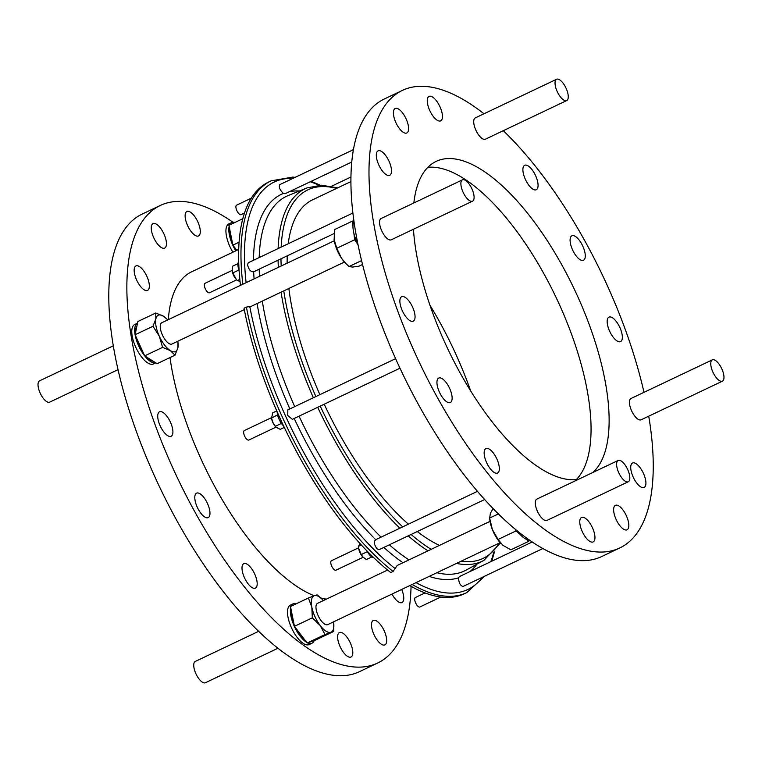 <?xml version="1.0" encoding="UTF-8"?>
<svg xmlns="http://www.w3.org/2000/svg" width="762" height="762" viewBox="0 0 762 762"><rect width="100%" height="100%" fill="white"/><g stroke="black" fill="none" stroke-linecap="round" stroke-linejoin="round"><path stroke-width="1.14" d="M594.246 532.705A13.535 5.42 64.6 0 0 581.549 517.465A13.535 5.42 64.6 0 0 580.482 526.675A13.535 5.42 64.6 0 0 593.179 541.915A13.535 5.42 64.6 0 0 594.246 532.705M628.107 520.589A13.535 5.42 64.6 0 0 615.41 505.349A13.535 5.42 64.6 0 0 614.343 514.56A13.535 5.42 64.6 0 0 627.031 529.8A13.535 5.42 64.6 0 0 628.107 520.589M645.204 478.26A13.535 5.42 64.6 0 0 632.508 463.02A13.535 5.42 64.6 0 0 631.441 472.23A13.535 5.42 64.6 0 0 644.128 487.47A13.535 5.42 64.6 0 0 645.204 478.26M621.64 332.384A13.535 5.42 64.6 0 0 608.952 317.144A13.535 5.42 64.6 0 0 607.876 326.355A13.535 5.42 64.6 0 0 620.573 341.595A13.535 5.42 64.6 0 0 621.64 332.384M584.568 251.041A13.535 5.42 64.6 0 0 571.881 235.801A13.535 5.42 64.6 0 0 570.805 245.012A13.535 5.42 64.6 0 0 583.502 260.252A13.535 5.42 64.6 0 0 584.568 251.041M537.362 180.527A13.535 5.42 64.6 0 0 524.675 165.287A13.535 5.42 64.6 0 0 523.599 174.498A13.535 5.42 64.6 0 0 536.296 189.738A13.535 5.42 64.6 0 0 537.362 180.527M441.741 111.643A13.535 5.42 64.6 0 0 429.044 96.403A13.535 5.42 64.6 0 0 427.977 105.613A13.535 5.42 64.6 0 0 440.665 120.853A13.535 5.42 64.6 0 0 441.741 111.643M407.88 123.768A13.535 5.42 64.6 0 0 395.183 108.518A13.535 5.42 64.6 0 0 394.116 117.729A13.535 5.42 64.6 0 0 406.813 132.969A13.535 5.42 64.6 0 0 407.88 123.768M390.782 166.087A13.535 5.42 64.6 0 0 378.095 150.847A13.535 5.42 64.6 0 0 377.019 160.058A13.535 5.42 64.6 0 0 389.715 175.298A13.535 5.42 64.6 0 0 390.782 166.087M414.347 311.963A13.535 5.42 64.6 0 0 401.65 296.723A13.535 5.42 64.6 0 0 400.583 305.933A13.535 5.42 64.6 0 0 413.271 321.173A13.535 5.42 64.6 0 0 414.347 311.963M451.418 393.306A13.535 5.42 64.6 0 0 438.722 378.066A13.535 5.42 64.6 0 0 437.655 387.277A13.535 5.42 64.6 0 0 450.342 402.517A13.535 5.42 64.6 0 0 451.418 393.306M498.624 463.829A13.535 5.42 64.6 0 0 485.927 448.58A13.535 5.42 64.6 0 0 484.861 457.791A13.535 5.42 64.6 0 0 497.548 473.031A13.535 5.42 64.6 0 0 498.624 463.829M384.2 630.831A13.535 5.42 64.6 0 0 373.266 620.439A13.535 5.42 64.6 0 0 373.952 634.498A13.535 5.42 64.6 0 0 384.886 644.89A13.535 5.42 64.6 0 0 384.2 630.831M197.834 221.885A13.535 5.42 64.6 0 0 186.9 211.493A13.535 5.42 64.6 0 0 187.585 225.552A13.535 5.42 64.6 0 0 198.52 235.944A13.535 5.42 64.6 0 0 197.834 221.885M163.973 234.001A13.535 5.42 64.6 0 0 153.038 223.609A13.535 5.42 64.6 0 0 153.724 237.677A13.535 5.42 64.6 0 0 164.659 248.069A13.535 5.42 64.6 0 0 163.973 234.001M146.875 276.33A13.535 5.42 64.6 0 0 135.941 265.938A13.535 5.42 64.6 0 0 136.627 279.997A13.535 5.42 64.6 0 0 147.561 290.389A13.535 5.42 64.6 0 0 146.875 276.33M170.44 422.205A13.535 5.42 64.6 0 0 159.496 411.813A13.535 5.42 64.6 0 0 160.191 425.872A13.535 5.42 64.6 0 0 171.126 436.264A13.535 5.42 64.6 0 0 170.44 422.205M207.502 503.549A13.535 5.42 64.6 0 0 196.567 493.157A13.535 5.42 64.6 0 0 197.263 507.216A13.535 5.42 64.6 0 0 208.197 517.608A13.535 5.42 64.6 0 0 207.502 503.549M254.718 574.062A13.535 5.42 64.6 0 0 243.773 563.67A13.535 5.42 64.6 0 0 244.469 577.729A13.535 5.42 64.6 0 0 255.403 588.131A13.535 5.42 64.6 0 0 254.718 574.062M350.339 642.947A13.535 5.42 64.6 0 0 339.404 632.555A13.535 5.42 64.6 0 0 340.09 646.614A13.535 5.42 64.6 0 0 351.025 657.006A13.535 5.42 64.6 0 0 350.339 642.947M470.649 390.83A187.776 75.171 64.6 0 0 455.695 353.844A187.776 75.171 64.6 0 0 429.987 305.286M576.291 479.593A174.679 69.933 64.6 0 0 581.825 366.674A174.679 69.933 64.6 0 0 427.863 167.316M592.722 472.545A174.679 69.933 64.6 0 0 599.894 358.083A174.679 69.933 64.6 0 0 436.131 161.401A174.679 69.933 64.6 0 0 413.852 202.949M413.452 229.248A174.679 69.933 64.6 0 0 422.319 280.235A174.679 69.933 64.6 0 0 578.52 479.298M236.658 205.149A5.239 2.096 64.6 0 0 236.582 205.178A5.239 2.096 64.6 0 0 236.896 210.722A5.239 2.096 64.6 0 0 241.002 214.674A5.239 2.096 64.6 0 0 241.087 214.646A5.239 2.096 64.6 0 0 241.154 214.608M170.002 357.559A179.918 72.028 64.6 0 0 200.854 458.629A179.918 72.028 64.6 0 0 314.211 595.741M320.869 597.979A179.918 72.028 64.6 0 0 326.336 599.151M439.436 545.402A193.015 77.276 -115.4 0 1 417.281 531.533M408.365 524.17A193.015 77.276 -115.4 0 1 324.212 404.212M713.937 374.152A11.792 4.724 64.6 0 0 722.433 381.162A11.792 4.724 64.6 0 0 720.804 366.865A11.792 4.724 64.6 0 0 712.308 359.864A11.792 4.724 64.6 0 0 713.937 374.152M722.433 381.162L641.109 419.805A11.792 4.724 -115.4 0 1 632.612 412.794A11.792 4.724 -115.4 0 1 630.993 398.507L712.308 359.864M470.926 186.871A11.792 4.724 64.6 0 0 462.429 179.861A11.792 4.724 64.6 0 0 464.058 194.148A11.792 4.724 64.6 0 0 472.554 201.158A11.792 4.724 64.6 0 0 470.926 186.871M472.554 201.158L391.23 239.811A11.792 4.724 -115.4 0 1 382.734 232.801A11.792 4.724 -115.4 0 1 381.114 218.513L462.429 179.861M617.553 460.896A11.792 4.724 64.6 0 0 619.354 473.945A11.792 4.724 64.6 0 0 628.279 481.755A11.792 4.724 64.6 0 0 628.869 481.317A11.792 4.724 64.6 0 0 627.078 468.268A11.792 4.724 64.6 0 0 618.153 460.458A11.792 4.724 64.6 0 0 617.553 460.896M628.279 481.755L546.954 520.408A11.792 4.724 -115.4 0 1 538.039 512.597A11.792 4.724 -115.4 0 1 536.238 499.548A11.792 4.724 -115.4 0 1 536.839 499.11L618.153 460.458M567.299 100.127A11.792 4.724 64.6 0 0 565.509 87.068A11.792 4.724 64.6 0 0 556.584 79.267A11.792 4.724 64.6 0 0 555.993 79.705A11.792 4.724 64.6 0 0 557.784 92.754A11.792 4.724 64.6 0 0 566.709 100.565A11.792 4.724 64.6 0 0 567.299 100.127M566.709 100.565L485.384 139.208A11.792 4.724 -115.4 0 1 476.469 131.407A11.792 4.724 -115.4 0 1 474.669 118.348A11.792 4.724 -115.4 0 1 475.269 117.91L556.584 79.267M483.975 113.776A253.279 101.403 64.6 0 0 402.384 90.402A253.279 101.403 64.6 0 0 382.372 262.719A253.279 101.403 64.6 0 0 619.839 547.916A253.279 101.403 64.6 0 0 648.738 416.185M643.995 392.325A253.279 101.403 64.6 0 0 639.851 375.599A253.279 101.403 64.6 0 0 503.301 130.693M402.384 90.402L384.315 98.993A253.279 101.403 64.6 0 0 364.303 271.31A253.279 101.403 64.6 0 0 601.761 556.508L619.839 547.916M232.867 252.203A21.831 8.744 -115.4 0 1 228.8 223.933L231.696 222.561A21.831 8.744 -115.4 0 1 232.019 222.428A21.831 8.744 -115.4 0 1 234.934 222.456M235.753 250.831A21.831 8.744 -115.4 0 1 229.143 226.371M229.572 225.009A21.831 8.744 -115.4 0 1 231.696 222.561M314.23 640.509A21.831 8.744 -115.4 0 1 312.01 643.195L309.115 644.566A21.831 8.744 -115.4 0 1 308.791 644.709A21.831 8.744 -115.4 0 1 291.665 628.202A21.831 8.744 -115.4 0 1 290.37 605.133L293.265 603.752A21.831 8.744 -115.4 0 1 293.589 603.618A21.831 8.744 -115.4 0 1 296.504 603.656M312.01 643.195A21.831 8.744 -115.4 0 1 311.687 643.328A21.831 8.744 -115.4 0 1 307.638 642.861M311.687 641.413L311.258 641.614A20.088 8.039 -115.4 0 1 310.963 641.737A20.088 8.039 -115.4 0 1 310.325 641.899M304.448 639.489A20.088 8.039 -115.4 0 1 296.323 628.821M293.837 623.354A20.088 8.039 -115.4 0 1 291.379 610.962M258.699 631.307L195.291 661.435A11.792 4.724 64.6 0 0 194.701 661.873A11.792 4.724 64.6 0 0 196.491 674.932A11.792 4.724 64.6 0 0 205.416 682.733L278.025 648.224M155.762 362.845L153.391 363.969A21.831 8.744 -115.4 0 1 135.76 347.205A21.831 8.744 -115.4 0 1 134.645 324.536L137.531 323.164A21.831 8.744 -115.4 0 0 135.084 334.747L152.971 326.279L155.848 318.935A20.088 8.039 -115.4 0 1 163.459 316.211L166.726 318.926A20.088 8.039 64.6 0 0 163.459 316.211L155.762 313.011L155.848 318.935A20.088 8.039 -115.4 0 0 159.258 336.118L152.971 326.279M155.705 362.817A21.831 8.744 -115.4 0 1 138.646 345.834A21.831 8.744 -115.4 0 1 135.103 334.823M143.17 352.52A20.088 8.039 -115.4 0 1 139.313 345.596A20.088 8.039 -115.4 0 1 136.655 338.242M135.655 332.051A20.088 8.039 -115.4 0 1 136.96 325.86M357.873 244.021A21.831 8.744 -115.4 0 1 356.94 242.078A21.831 8.744 -115.4 0 1 353.949 221.332M113.262 345.815L39.567 380.838A11.792 4.724 64.6 0 0 41.196 395.135A11.792 4.724 64.6 0 0 49.692 402.136L118.005 369.675M232.896 222.228A253.279 101.403 64.6 0 0 160.239 205.492A253.279 101.403 64.6 0 0 173.088 468.563A253.279 101.403 64.6 0 0 377.685 663.007A253.279 101.403 64.6 0 0 411.061 586.311M160.239 205.492L142.161 214.084A253.279 101.403 64.6 0 0 155.019 477.155A253.279 101.403 64.6 0 0 359.616 671.598L377.685 663.007M395.63 358.654L287.836 409.889L287.75 415.5L292.37 419.338L400.002 368.189M532.286 541.953L459.372 576.605L458.581 577.815C458.734 582.663 460.2 585.559 462.953 586.502L463.106 586.426M253.47 260.28A211.36 84.62 -115.4 0 1 283.407 193.443C279.759 189.929 278.559 186.985 279.816 184.633L353.387 149.666M283.407 193.443L285.14 193.7M352.873 213.027L248.279 262.747L247.498 264.652C248.783 269.758 250.841 272.11 253.66 271.71M375.837 539.801C373.523 541.325 373.913 544.325 376.99 548.821L379.228 549.621L484.708 499.491M490.042 521.351L397.192 565.48L393.097 571.433L390.744 572.548A227.952 91.259 -115.4 0 1 244.05 308.21L246.402 307.096L251.393 306.276L344.443 262.052M387.62 570.033L317.525 603.342A11.792 4.724 64.6 0 0 316.925 603.78A11.792 4.724 64.6 0 0 318.726 616.839A11.792 4.724 64.6 0 0 327.65 624.64L500.167 542.649M334.318 240.754L161.801 322.745A11.792 4.724 64.6 0 0 163.43 337.033A11.792 4.724 64.6 0 0 171.926 344.043L244.326 309.629M366.865 550.802A10.478 4.201 64.6 0 0 373.837 557.736M371.799 556.946L366.332 559.546L362.741 556.87A7.201 2.886 64.6 0 0 362.874 557.003M358.635 547.802L331.46 560.727A5.239 2.096 64.6 0 0 331.07 564.385A5.239 2.096 64.6 0 0 333.842 569.328A5.239 2.096 64.6 0 0 335.956 570.186L363.141 557.27M238.687 261.68A10.478 4.201 64.6 0 0 239.087 270.348M238.773 269.415L239.116 270.691M232.248 270.691A7.201 2.886 64.6 0 0 232.267 270.939A7.201 2.886 64.6 0 0 236.315 279.444L232.867 272.882L232.172 269.805L232.639 266.176L237.954 263.652M240.04 281.445L237.392 280.54L239.83 279.378M232.267 270.939L232.172 269.805M232.21 270.386L205.026 283.302A5.239 2.096 64.6 0 0 204.34 285.169A5.239 2.096 64.6 0 0 206.331 290.598A5.239 2.096 64.6 0 0 209.531 292.77L236.706 279.845M415.461 597.484A5.239 2.096 64.6 0 0 415.385 597.513A5.239 2.096 64.6 0 0 415.69 603.056A5.239 2.096 64.6 0 0 419.805 607.009A5.239 2.096 64.6 0 0 419.881 606.981A5.239 2.096 64.6 0 0 419.957 606.943M277.197 411.918A10.478 4.201 64.6 0 0 283.588 425.929M280.921 422.672L281.664 423.748M272.834 422.5A7.201 2.886 64.6 0 0 275.615 426.72L272.901 422.443L271.567 418.214A7.201 2.886 64.6 0 0 272.834 422.5M284.293 427.415L280.216 429.358L276.101 427.215M271.51 417.652L244.326 430.568A5.239 2.096 64.6 0 0 244.592 436.016A5.239 2.096 64.6 0 0 248.822 440.036L276.006 427.12M391.982 594.065A13.535 5.42 64.6 0 0 401.984 602.561A13.535 5.42 64.6 0 0 401.707 589.445M238.696 249.431L191.729 271.758A179.918 72.028 64.6 0 0 168.326 319.649M484.737 576.158L466.744 592.636L464.391 593.75A227.952 91.259 -115.4 0 1 409.794 585.597M240.478 285.35A227.952 91.259 -115.4 0 1 268.691 181.994L271.043 180.87A227.952 91.259 -115.4 0 0 242.83 284.236M319.878 394.659A193.015 77.276 -115.4 0 1 288.855 288.465M287.131 263.176A193.015 77.276 -115.4 0 1 287.245 255.832M288.217 243.764A193.015 77.276 -115.4 0 1 312.601 199.806L350.882 181.604M277.568 414.852L271.596 418.043L272.691 412.852L276.758 410.918M277.33 415.319L277.854 415.976M281.092 423.567L275.358 426.291M238.592 270.158L232.867 272.882M363.207 557.336L361.245 554.574L358.702 548.364A7.201 2.886 64.6 0 0 362.741 556.87M358.597 547.421L358.502 546.287L360.15 543.658M366.884 550.84L367.694 552.269M366.97 551.859L361.245 554.574M361.331 544.944L358.502 546.287M334.099 239.125A20.088 8.039 64.6 0 0 334.127 239.354A20.088 8.039 64.6 0 0 334.156 239.649A20.088 8.039 64.6 0 0 341.424 258.118A20.088 8.039 64.6 0 0 345.396 263.08L349.034 266.548L352.52 267.071L358.988 266.176L362.531 264.49M361.569 260.594L349.034 266.548M352.968 225.819L352.387 221.113L334.499 229.619L334.156 239.649L336.785 248.269L341.424 258.118L346.062 263.757M352.387 221.113L353.911 221.066M358.026 244.783L354.673 239.773L336.785 248.269M354.673 239.773L353.901 233.42M177.803 341.252A20.088 8.039 -115.4 0 1 177.994 342.643A20.088 8.039 -115.4 0 1 177.87 347.853A20.088 8.039 -115.4 0 1 170.269 350.577A20.088 8.039 -115.4 0 1 159.258 336.118L162.582 347.367L170.269 350.577L174.993 355.197L177.87 347.853L177.994 342.643M167.678 319.954A20.088 8.039 64.6 0 0 166.726 318.926M162.582 347.367L144.694 355.873L135.084 334.775L137.874 321.507L155.762 313.011M144.694 355.873L157.105 363.693L174.993 355.197M153.276 361.283A20.088 8.039 -115.4 0 1 147.076 357.368M498.519 513.94L489.633 517.979L489.852 519.951A20.088 8.039 64.6 0 0 492.357 529.523A20.088 8.039 64.6 0 0 501.12 543.677A20.088 8.039 64.6 0 0 501.225 543.782M519.932 534.21L515.931 530.981L498.043 539.477L492.357 529.523L489.652 518.16L490.385 513.369L493.128 508.511M515.931 530.981L515.188 529.095M498.043 539.477L502.958 545.354L510.854 549.821L528.742 541.315L526.094 539.182M529.304 539.915L528.742 541.315M529.104 539.772A21.831 8.744 -115.4 0 1 517.293 530.828M322.45 599.523L317.163 594.865L314.258 595.722A20.088 8.039 -115.4 0 1 322.45 599.523A20.088 8.039 -115.4 0 1 323.402 600.551M308.391 598.008L314.258 595.722A20.088 8.039 64.6 0 0 311.839 607.219L308.391 598.008L290.503 606.504L294.437 626.345L312.325 617.839L311.839 607.219A20.088 8.039 -115.4 0 0 320.164 625.488L312.325 617.839M333.527 621.849A20.088 8.039 -115.4 0 1 333.718 623.24A20.088 8.039 -115.4 0 1 330.908 632.26A20.088 8.039 -115.4 0 1 320.164 625.488L325.031 634.536L307.153 643.042L315.925 639.899L333.813 631.393L325.031 634.536M294.437 626.345L307.153 643.042M333.727 623.316L333.813 631.393M306.591 642.299A21.831 8.744 -115.4 0 1 294.399 626.488A21.831 8.744 -115.4 0 1 290.713 607.562M291.141 606.2A21.831 8.744 -115.4 0 1 293.265 603.752M242.792 218.723L228.933 225.304L232.867 245.145L239.078 242.192M232.867 245.145L236.811 250.327M236.41 250.517A20.088 8.039 -115.4 0 1 234.753 247.631M232.277 242.154A20.088 8.039 -115.4 0 1 229.81 229.762M436.864 572.738A207.378 83.029 -115.4 0 0 466.211 570.052L483.956 560.337A206.226 82.563 -115.4 0 1 456.495 563.404M427.987 550.84A206.226 82.563 -115.4 0 1 408.213 535.848M399.898 528.199A206.226 82.563 -115.4 0 1 336.099 442.932A206.226 82.563 -115.4 0 1 317.716 407.289M408.965 559.889A207.378 83.029 -115.4 0 1 389.353 544.811M381.076 537.143A207.378 83.029 -115.4 0 1 317.525 451.98A207.378 83.029 -115.4 0 1 299.047 416.166M499.11 543.154A204.045 81.686 -115.4 0 1 461.067 561.232M431.178 549.326A204.045 81.686 -115.4 0 1 411.099 534.476M402.698 526.866A204.045 81.686 -115.4 0 1 338.423 441.398A204.045 81.686 -115.4 0 1 320.221 406.108M375.714 539.687A211.36 84.62 -115.4 0 1 313.001 454.914A211.36 84.62 -115.4 0 1 294.199 418.471M395.259 568.662A225.562 90.307 -115.4 0 1 308 460.086A225.562 90.307 -115.4 0 1 249.774 306.514M493.624 552.66A225.562 90.307 -115.4 0 1 490.814 561.661M482.517 577.215A225.562 90.307 -115.4 0 1 416.062 582.625M476.86 564.223A211.36 84.62 -115.4 0 1 469.973 571.567M458.581 577.815A211.36 84.62 -115.4 0 1 429.158 576.396M402.974 562.727A211.36 84.62 -115.4 0 1 383.858 547.421M289.855 408.937A211.36 84.62 -115.4 0 1 257.108 303.562M254.089 278.882A211.36 84.62 -115.4 0 1 253.66 271.786M289.417 191.672A211.36 84.62 -115.4 0 1 299.456 190.976M294.713 406.622A207.378 83.029 -115.4 0 1 262.299 301.085M259.518 276.301A207.378 83.029 -115.4 0 1 259.185 269.167M259.185 257.556A207.378 83.029 -115.4 0 1 288.207 195.548L306.953 187.919A206.226 82.563 -115.4 0 0 278.12 248.555M315.887 396.564A204.045 81.686 -115.4 0 1 283.769 290.884M281.197 265.995A204.045 81.686 -115.4 0 1 280.959 258.813M281.149 247.126A204.045 81.686 -115.4 0 1 336.528 188.433M246.126 282.664A225.562 90.307 -115.4 0 1 292.96 178.384M310.258 181.766A225.562 90.307 -115.4 0 1 319.011 185.271M466.744 592.636A227.952 91.259 -115.4 0 1 412.147 584.483M393.097 571.433A227.952 91.259 -115.4 0 1 246.402 307.096M313.382 397.754A206.226 82.563 -115.4 0 1 281.073 292.17M278.359 267.348A206.226 82.563 -115.4 0 1 278.063 260.194M251.27 198.196L236.582 205.178M542.944 548.488L463.039 586.473M334.051 233.582L253.336 271.948M350.92 177.013L331.451 186.271M440.827 597.027L419.881 606.981M483.956 560.337L500.415 542.935M494.49 551.688L491.785 561.203M320.316 185.223L311.22 181.308M295.18 177.327L292.703 177.098L271.043 180.87M337.69 187.881L321.412 185.214L306.953 187.919M425.025 592.931L415.385 597.513M477.526 491.299L375.247 539.915M351.73 162.058L285.074 193.739M244.469 213.036L241.087 214.646"/></g></svg>
